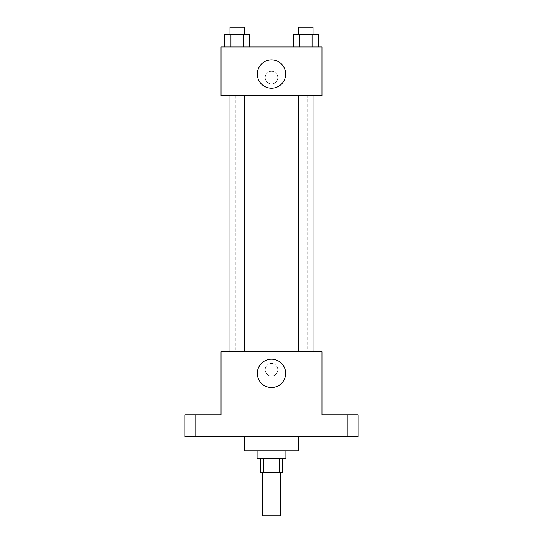 <?xml version="1.0" encoding="UTF-8"?>
<svg xmlns="http://www.w3.org/2000/svg" width="543" height="543" viewBox="0 0 543 543"><rect width="100%" height="100%" fill="white"/><g stroke="black" fill="none" stroke-linecap="round" stroke-linejoin="round"><path stroke-width="0.41" stroke-dasharray="2.71 2.04" d="M280.514 515.85L262.486 515.85M280.514 472.573L262.486 472.573L280.514 472.573M263.423 472.573L260.681 472.573L260.681 458.143L263.423 458.143L263.423 472.573L282.319 472.573L282.319 458.143L279.577 458.143L279.577 472.573M263.423 458.143L260.681 458.143M279.577 458.143L282.319 458.143M257.077 458.143L285.923 458.143M271.5 450.928L257.077 450.928L271.5 450.928M298.548 450.928L244.452 450.928M298.548 436.504L244.452 436.504L298.548 436.504M202.973 436.504L210.189 436.504L202.973 436.504M340.027 436.504L347.242 436.504L340.027 436.504M184.939 436.504L358.061 436.504L358.061 414.866L321.992 414.866L321.992 351.749L221.008 351.749L221.008 414.866L184.939 414.866L184.939 436.504M277.812 369.783A6.312 6.312 0 0 0 268.344 364.312A6.312 6.312 0 0 0 268.344 375.247A6.312 6.312 0 0 0 277.812 369.783A6.312 6.312 0 0 0 268.344 364.312A6.312 6.312 0 0 0 268.344 375.247A6.312 6.312 0 0 0 277.812 369.783M340.027 414.866L347.242 414.866L340.027 414.866M202.973 414.866L210.189 414.866L202.973 414.866M307.711 351.749L235.289 351.749L307.711 351.749L307.711 95.677L235.289 95.677L307.711 95.677M244.377 351.749L229.954 351.749L244.377 351.749L229.954 351.749L244.377 351.749L244.377 95.677L229.954 95.677L244.377 95.677M313.046 351.749L298.623 351.749L313.046 351.749L298.623 351.749L313.046 351.749L313.046 95.677L298.623 95.677L313.046 95.677M221.008 376.095L221.015 363.471L221.008 376.095M321.992 363.471L321.985 376.095L321.992 363.471M285.686 373.387A14.186 14.186 0 0 1 264.407 385.673A14.186 14.186 0 0 1 264.407 361.102A14.186 14.186 0 0 1 285.686 373.387M221.008 95.677L321.992 95.677L321.992 46.99L221.008 46.99L221.008 95.677M277.812 77.642A6.312 6.312 0 0 0 268.344 72.178A6.312 6.312 0 0 0 268.344 83.106A6.312 6.312 0 0 0 277.812 77.642A6.312 6.312 0 0 0 268.344 72.178A6.312 6.312 0 0 0 268.344 83.106A6.312 6.312 0 0 0 277.812 77.642M224.673 46.99L224.673 34.365L230.918 34.365L230.918 46.99L224.673 46.99L249.658 46.99L224.673 46.99L249.658 46.99L224.673 46.99L249.658 46.99L224.673 46.99L230.918 46.99L230.918 34.365L249.658 34.365L243.413 34.365L243.413 46.99L243.413 34.365L224.673 34.365L249.658 34.365L249.658 46.99M293.342 46.99L293.342 34.365L299.587 34.365L299.587 46.99L293.342 46.99L318.327 46.99L293.342 46.99L318.327 46.99L293.342 46.99L318.327 46.99L293.342 46.99L299.587 46.99L299.587 34.365L318.327 34.365L312.082 34.365L312.082 46.99L312.082 34.365L293.342 34.365L318.327 34.365L318.327 46.99M221.008 83.955L221.015 71.33L221.008 83.955M321.992 71.33L321.985 83.955L321.992 71.33M285.686 74.038A14.186 14.186 0 0 1 264.407 86.323A14.186 14.186 0 0 1 264.407 61.753A14.186 14.186 0 0 1 285.686 74.038M313.046 34.365L298.623 34.365L313.046 34.365L298.623 34.365L313.046 34.365L313.046 27.15L298.623 27.15L313.046 27.15L298.623 27.15L298.623 34.365M244.377 34.365L229.954 34.365L244.377 34.365L229.954 34.365L244.377 34.365L244.377 27.15L229.954 27.15L244.377 27.15L229.954 27.15L229.954 34.365M312.082 34.365L312.082 46.99M299.587 34.365L299.587 46.99M243.413 34.365L243.413 46.99M230.918 34.365L230.918 46.99M210.189 436.504L210.189 414.866L210.189 436.504M195.758 436.504L195.758 414.866L195.758 436.504M347.242 436.504L347.242 414.866L347.242 436.504M332.811 436.504L332.811 414.866L332.811 436.504M235.289 95.677L235.289 351.749M229.954 95.677L229.954 351.749M298.623 95.677L298.623 351.749"/><path stroke-width="0.81" d="M262.486 472.573L262.486 515.85L280.514 515.85L280.514 472.573M279.577 458.143L279.577 472.573L260.681 472.573L260.681 458.143M279.577 472.573L282.319 472.573L282.319 458.143M285.923 450.928L285.923 458.143L257.077 458.143L257.077 450.928M263.423 458.143L263.423 472.573M244.452 436.504L244.452 450.928L298.548 450.928L298.548 436.504M358.061 436.504L184.939 436.504L184.939 414.866L221.008 414.866L221.008 351.749L321.992 351.749L321.992 414.866L358.061 414.866L358.061 436.504M285.686 373.387A14.186 14.186 0 0 1 264.407 385.673A14.186 14.186 0 0 1 264.407 361.102A14.186 14.186 0 0 1 285.686 373.387M298.623 351.749L298.623 95.677M244.377 95.677L244.377 351.749M321.992 95.677L221.008 95.677L221.008 46.99L321.992 46.99L321.992 95.677M285.686 74.038A14.186 14.186 0 0 1 264.407 86.323A14.186 14.186 0 0 1 264.407 61.753A14.186 14.186 0 0 1 285.686 74.038M318.327 46.99L318.327 34.365L293.342 34.365L293.342 46.99M312.082 34.365L312.082 46.99M299.587 34.365L299.587 46.99M298.623 34.365L298.623 27.15L313.046 27.15L313.046 34.365M249.658 46.99L249.658 34.365L224.673 34.365L224.673 46.99M243.413 34.365L243.413 46.99M230.918 34.365L230.918 46.99M229.954 34.365L229.954 27.15L244.377 27.15L244.377 34.365M313.046 351.749L313.046 95.677M229.954 95.677L229.954 351.749"/></g></svg>
